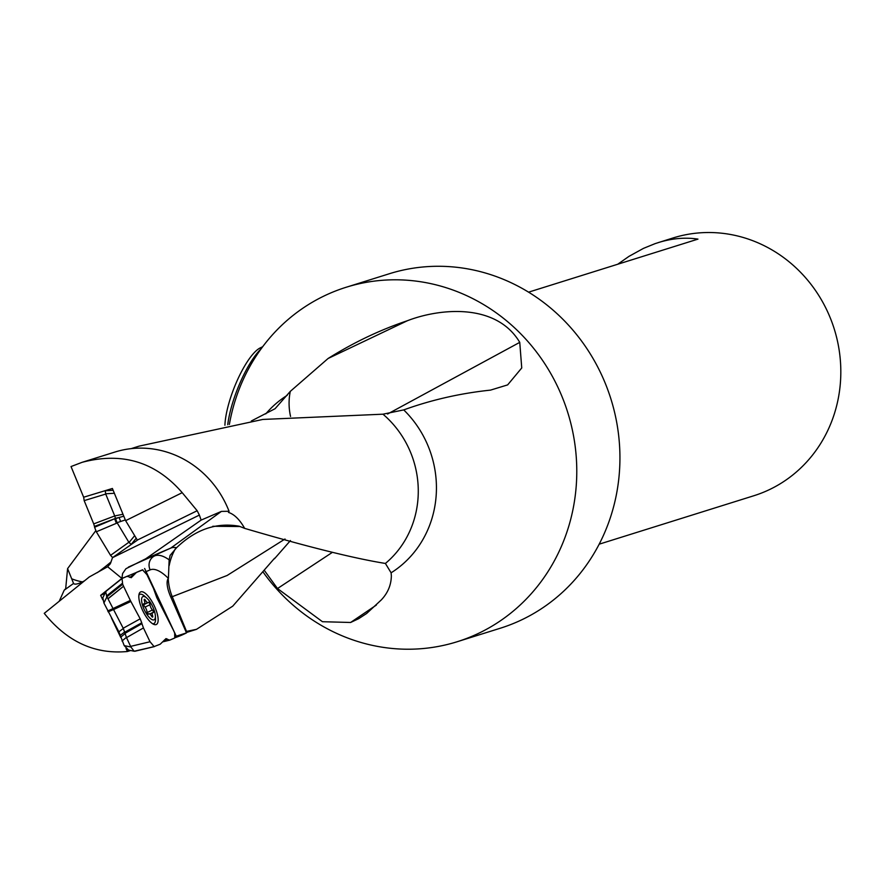 <?xml version="1.0" encoding="UTF-8"?>
<svg xmlns="http://www.w3.org/2000/svg" width="885" height="885" viewBox="0 0 885 885"><rect width="100%" height="100%" fill="white"/><g stroke="black" fill="none" stroke-linecap="round" stroke-linejoin="round"><path stroke-width="1.33" d="M125.626 520.657L112.395 488.476L83.644 497.226L71.032 466.55L82.128 462.313C122.174 451.77 155.539 461.893 182.21 492.68L125.626 520.657L137.385 540.149L112.561 557.638L199.379 515.081L201.138 520.092L145.759 558.767L125.936 568.712L122.584 573.557L121.909 578.425L142.839 569.818M182.21 492.68L197.167 510.733L199.379 515.081M126.035 648.561L127.429 651.504C94.972 654.535 67.249 641.824 44.25 613.349L89.319 576.943L107.649 566.754L110.459 563.48L112.528 557.572M107.649 566.754L121.909 578.425M131.113 448.651L139.144 446.128L262.801 419.446L382.962 414.191L403.737 409.899C431.46 399.876 460.388 393.283 490.511 390.119L507.636 384.898L521.741 367.961L519.749 342.362C496.164 302.615 439.602 308.29 407.487 320.691C380.185 329.828 353.723 342.429 328.103 358.48L290.291 391.38L275.069 408.715L251.34 420.983M264.604 570.77L277.503 588.536L322.45 621.712L350.604 622.476L358.679 618.67L366.644 613.482L381.258 599.953C387.862 592.983 391.225 584.908 391.358 575.726L391.104 572.805L385.395 563.446C353.823 558.358 306.918 546.664 244.669 528.378C239.735 519.65 234.337 514.318 228.485 512.404L229.06 511.264L221.416 511.397L170.739 548.103L145.759 558.767M229.37 424.446A185.728 174.079 72.6 0 1 301.553 309.119A185.728 174.079 72.6 0 1 347.783 286.762A185.728 174.079 72.6 0 1 568.026 413.361A185.728 174.079 72.6 0 1 457.136 641.747A185.728 174.079 72.6 0 1 263.299 572.341M121.455 578.757L100.647 595.328L102.782 599.798M111.51 618.095L120.703 637.388M175.407 636.459L186.469 632.908A97.582 91.465 72.6 0 1 175.108 637.687M127.429 651.504L130.637 650.497M59.218 601.258L64.196 590.207L65.689 588.658L67.592 568.612L95.757 530.723M201.138 520.092L221.416 511.397M82.128 462.313L114.917 452.047A97.582 91.465 72.6 0 1 229.06 511.264M176.203 636.061L144.62 568.491M185.828 631.547L196.525 629.312L232.744 606.159L274.56 558.258M457.136 641.747L500.302 628.228A185.728 174.079 -107.4 0 0 601.7 375.096A185.728 174.079 -107.4 0 0 390.938 273.244L347.783 286.762M599.178 544.187L753.81 495.755A135.073 126.599 -107.4 0 0 827.563 311.664A135.073 126.599 -107.4 0 0 673.076 237.954L655.177 243.607L643.472 248.375L629.014 256.34L617.73 264.239M528.577 292.161L697.966 239.116C685.189 237.18 671.903 238.364 658.108 242.645M109.795 564.508L111.079 561.898A41.75 7.644 139.9 0 1 97.35 572.65M84.517 580.814A41.75 7.644 139.9 0 1 74.683 584.067A41.75 7.644 139.9 0 1 73.566 583.447L67.592 568.612M170.197 555.194A53.177 53.177 0 0 0 170.097 555.426L176.557 547.738A63.808 22.037 64.2 0 0 170.739 548.103L128.38 567.108M170.097 555.426L169.146 559.84A63.808 22.037 64.2 0 0 154.565 555.924A10.631 9.978 66.9 0 0 150.151 569.874A53.177 18.364 -115.8 0 1 168.404 578.414L168.25 578.591A19.636 6.781 64.2 0 0 168.736 591.689A19.636 6.781 64.2 0 0 170.606 596.601L186.492 632.841M176.557 547.738C195.662 529.341 216.559 522.172 239.271 526.243L244.669 528.378M168.404 578.414L169.146 559.84M169.179 565.626A53.177 51.131 98.4 0 1 175.507 548.567M350.604 622.476L376.379 605.052M186.624 631.647L172.243 596.689L227.135 575.471L285.014 539.009M170.661 596.722A53.177 2.854 156.5 0 0 172.243 596.689A53.177 51.131 98.4 0 1 168.25 578.591M407.476 320.691L328.103 358.48M290.291 391.38A53.177 46.407 -102.1 0 0 290.545 416.459M82.427 581.876A53.177 46.761 51.5 0 1 71.906 578.867M104.928 593.459L100.647 595.328M115.515 518.676L119.021 517.526L115.426 518.333L117.063 522.681L128.856 542.273L131.245 544.507M115.448 518.444L94.463 526.42L94.584 527.25L114.718 518.743A5.321 0.741 67.1 0 0 116.466 523.278L96.332 531.785L110.559 555.349L128.856 542.273M105.204 490.655L105.724 494.062L84.163 500.622L93.721 523.898L114.718 515.944L122.993 514.262M105.724 494.062L114.718 515.944M112.605 557.517L110.559 555.349M96.332 531.785L94.584 527.25M94.463 526.42L93.721 523.898M84.163 500.622L83.666 497.193M125.283 519.938L120.559 521.519A5.321 1.128 71.7 0 0 119.021 517.526L123.778 516.187L125.416 520.159M115.426 518.333L114.773 516.11M142.739 610.661A18.076 6.239 -115.8 0 1 140.615 591.921A18.076 6.239 -115.8 0 1 154.101 605.484A18.076 6.239 -115.8 0 1 156.357 624.478A18.076 6.239 -115.8 0 1 142.739 610.661M166.015 638.605L160.185 644.225L154.101 646.581L150.03 641.747L143.447 627.941L126.511 637.631L123.325 628.472L107.937 598.691L123.568 586.224L122.661 584.266L106.897 596.833L105.713 591.822L106.609 590.859M165.949 638.616L167.342 639.103L164.687 639.744M164.002 640.43L167.342 639.103M167.851 639.479L169.721 640.132L174.743 638.008L174.677 633.018L173.405 630.175L156.778 597.585L153.514 588.47L146.932 574.653L142.496 569.818L136.555 572.318L129.874 577.474L136.555 572.318M131.212 577.717L136.445 572.418M131.389 577.573L127.086 576.323L122.23 578.403M122.041 578.513L122.661 584.266M123.568 586.224L108.003 598.813M112.716 608.692L130.338 600.428L123.623 586.357M130.338 600.428L130.858 601.468L113.236 609.732M123.192 628.239L140.195 618.825L130.858 601.468M140.195 618.825L141.733 622.819L124.73 632.233M124.984 633.35L141.921 623.648L141.733 622.819M141.921 623.648L143.447 627.941M154.388 646.603L134.155 651.227L130.903 647.012L126.511 637.631M134.94 651.238L154.101 646.581M128.358 649.856L124.221 645.619L118.878 631.813L103.921 603.028L102.848 597.751L105.713 591.822M106.897 596.833L107.937 598.691M146.965 611.701A1.648 0.564 64.2 0 0 147.629 613.394A1.648 0.564 64.2 0 0 148.558 614.113A1.648 0.564 64.2 0 0 148.647 614.024A4.137 1.427 64.2 0 1 148.879 613.825A4.137 1.427 64.2 0 1 151.545 616.137A1.648 0.564 64.2 0 0 152.607 617.066A1.648 0.564 64.2 0 0 152.607 615.816A4.137 1.427 64.2 0 1 152.585 612.652A4.137 1.427 64.2 0 1 153.061 612.641A1.648 0.564 64.2 0 0 153.249 612.641A1.648 0.564 64.2 0 0 153.293 611.535A1.648 0.564 64.2 0 0 152.441 609.986A4.137 1.427 64.2 0 1 149.996 604.709A1.648 0.564 64.2 0 0 149.344 603.017A1.648 0.564 64.2 0 0 148.403 602.298A1.648 0.564 64.2 0 0 148.315 602.375A4.137 1.427 64.2 0 1 148.094 602.585A4.137 1.427 64.2 0 1 145.417 600.262A1.648 0.564 64.2 0 0 144.355 599.344A1.648 0.564 64.2 0 0 144.366 600.594A4.137 1.427 64.2 0 1 144.377 603.747A4.137 1.427 64.2 0 1 143.901 603.758A1.648 0.564 64.2 0 0 143.713 603.769A1.648 0.564 64.2 0 0 143.669 604.864A1.648 0.564 64.2 0 0 144.532 606.413A4.137 1.427 64.2 0 1 146.965 611.701M144.189 609.544A12.899 4.458 -115.8 0 1 141.722 598.348A12.899 4.458 -115.8 0 1 146.711 598.017A12.899 4.458 -115.8 0 1 155.373 615.916A12.899 4.458 -115.8 0 1 151.7 619.456A12.899 4.458 -115.8 0 1 144.189 609.544M138.879 595.262A16.218 5.598 -115.8 0 1 139.808 594.388A16.218 5.598 -115.8 0 1 144.631 596.18L146.711 598.017M155.373 615.916L155.517 618.681A16.218 5.598 -115.8 0 1 153.924 623.582A16.218 5.598 -115.8 0 1 152.662 623.77M224.912 425.231A48.752 13.552 -68.5 0 1 230.531 397.852A48.752 13.552 -68.5 0 1 260.212 347.927L262.679 346.721M261.186 348.745A53.974 15.001 111.5 0 0 233.463 400.241A53.974 15.001 111.5 0 0 227.722 424.723M197.167 510.733L137.33 540.071M403.726 409.899A103.18 96.708 72.6 0 1 391.104 572.805M265.743 413.903A103.18 96.708 72.6 0 1 287.183 395.352M145.582 571.821L150.151 569.874M382.962 414.191A95.989 89.96 72.6 0 1 385.406 563.446M64.229 590.162L73.566 583.447M332.218 552.461L277.503 588.536M212.787 526.276L240.067 526.531M387.564 414.025L519.749 342.362M117.196 522.969L116.466 523.278M131.201 544.507L127.363 547.251M120.559 521.519L117.063 522.681M129.033 542.505L134.597 535.757M136.235 538.246L131.102 544.474M105.204 490.744L113.136 490.29M114.364 493.277L105.636 493.775M130.681 646.371L150.03 641.747M124.221 645.619L130.903 647.012M106.908 596.855L103.921 603.028M107.693 610.938L112.738 608.758M106.432 596.036L122.296 583.392M169.555 640.165L162.586 641.89L169.699 640.143M126.378 637.377L122.008 640.983M124.685 632.001L120.238 635.33M120.659 637.2L125.028 633.594M118.878 631.813L123.325 628.472M113.203 609.665L108.158 611.856M151.634 616.281L152.607 615.816M147.187 612.531L152.441 609.986M145.074 607.088L149.996 604.709M143.613 604.654L147.795 602.63M144.421 600.749L145.417 600.262M186.348 632.521L196.547 629.323M274.461 558.778L290.446 540.547M127.794 649.9L134.155 651.227M106.366 591.014L121.986 578.558M134.885 651.26L154.432 646.592M139.808 594.388L138.934 594.797M153.924 623.582L153.061 624.002M148.315 614.09L148.879 613.825M149.775 614.013L152.585 612.652M143.636 604.743L148.094 602.585M143.558 604.145L144.377 603.747"/></g></svg>
